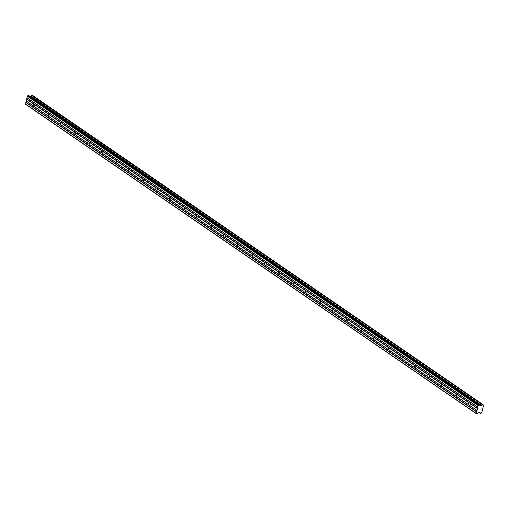 <?xml version="1.0" encoding="UTF-8"?>
<svg xmlns="http://www.w3.org/2000/svg" width="509" height="509" viewBox="0 0 509 509"><rect width="100%" height="100%" fill="white"/><g stroke="black" fill="none" stroke-linecap="round" stroke-linejoin="round"><path stroke-width="0.76" d="M483.156 405.03L483.55 405.342L481.788 412.551A0.802 0.541 -55.5 0 0 481.107 413.219L480.381 413.346L479.338 412.589M479.612 404.999L28.816 95.603L479.561 404.999L478.053 405.52L476.424 413.747L25.679 104.351L26.239 101.119L33.619 106.19A1.26 0.808 -95.7 0 0 33.874 106.451A1.26 0.808 -95.7 0 0 34.16 106.559L46.949 115.219A1.26 0.808 84.3 0 1 47.369 113.437L34.669 104.421A1.26 0.808 -95.7 0 0 34.415 104.16A1.26 0.808 -95.7 0 0 34.122 104.052L26.742 98.981L33.766 104.097A1.26 0.808 -95.7 0 0 33.346 105.878L26.169 100.954L33.346 105.878M34.669 104.421L47.731 113.392A1.26 0.808 -95.7 0 1 48.018 113.501A1.26 0.808 -95.7 0 1 48.272 113.761L48.336 114.099A1.26 0.808 84.3 0 1 47.916 115.88L60.558 124.559A1.26 0.808 84.3 0 1 60.978 122.777L48.272 113.761M47.229 115.53A1.26 0.808 -95.7 0 0 47.477 115.791A1.26 0.808 -95.7 0 0 47.77 115.899L60.698 124.699M60.832 124.87A1.26 0.808 -95.7 0 0 61.086 125.131A1.26 0.808 -95.7 0 0 61.379 125.239L74.441 134.211A1.26 0.808 -95.7 0 0 74.696 134.471A1.26 0.808 -95.7 0 0 74.982 134.586L88.051 143.551A1.26 0.808 -95.7 0 0 88.299 143.812A1.26 0.808 -95.7 0 0 88.591 143.926L101.654 152.891A1.26 0.808 -95.7 0 0 101.908 153.152A1.26 0.808 -95.7 0 0 102.201 153.266L115.263 162.231A1.26 0.808 -95.7 0 0 115.518 162.492A1.26 0.808 -95.7 0 0 115.804 162.606L128.872 171.571A1.26 0.808 -95.7 0 0 129.121 171.832A1.26 0.808 -95.7 0 0 129.413 171.947L142.475 180.911A1.26 0.808 -95.7 0 0 142.73 181.172A1.26 0.808 -95.7 0 0 143.023 181.287L156.085 190.251A1.26 0.808 -95.7 0 0 156.339 190.512A1.26 0.808 -95.7 0 0 156.626 190.627L169.694 199.592A1.26 0.808 -95.7 0 0 169.942 199.852A1.26 0.808 -95.7 0 0 170.235 199.967L183.297 208.932A1.26 0.808 -95.7 0 0 183.552 209.193A1.26 0.808 -95.7 0 0 183.844 209.307L196.907 218.272A1.26 0.808 -95.7 0 0 197.161 218.533A1.26 0.808 -95.7 0 0 197.447 218.647L210.516 227.612A1.26 0.808 -95.7 0 0 210.764 227.873A1.26 0.808 -95.7 0 0 211.057 227.987L224.119 236.952A1.26 0.808 -95.7 0 0 224.374 237.213A1.26 0.808 -95.7 0 0 224.666 237.328L237.728 246.292A1.26 0.808 -95.7 0 0 237.983 246.553A1.26 0.808 -95.7 0 0 238.269 246.668L251.338 255.633A1.26 0.808 -95.7 0 0 251.586 255.893A1.26 0.808 -95.7 0 0 251.879 256.008L264.941 264.973A1.26 0.808 -95.7 0 0 265.195 265.234A1.26 0.808 -95.7 0 0 265.488 265.348L278.55 274.313A1.26 0.808 -95.7 0 0 278.805 274.574A1.26 0.808 -95.7 0 0 279.091 274.688L292.16 283.653A1.26 0.808 -95.7 0 0 292.408 283.914A1.26 0.808 -95.7 0 0 292.7 284.028L305.763 292.993A1.26 0.808 -95.7 0 0 306.017 293.254A1.26 0.808 -95.7 0 0 306.31 293.369L319.372 302.333A1.26 0.808 -95.7 0 0 319.627 302.594A1.26 0.808 -95.7 0 0 319.913 302.709L332.981 311.673A1.26 0.808 -95.7 0 0 333.23 311.934A1.26 0.808 -95.7 0 0 333.522 312.049L346.584 321.014A1.26 0.808 -95.7 0 0 346.839 321.274A1.26 0.808 -95.7 0 0 347.132 321.389L360.194 330.354A1.26 0.808 -95.7 0 0 360.448 330.615A1.26 0.808 -95.7 0 0 360.735 330.729L373.803 339.694A1.26 0.808 -95.7 0 0 374.051 339.955A1.26 0.808 -95.7 0 0 374.344 340.069L387.406 349.034A1.26 0.808 -95.7 0 0 387.661 349.295A1.26 0.808 -95.7 0 0 387.953 349.409L401.016 358.374A1.26 0.808 -95.7 0 0 401.27 358.635A1.26 0.808 -95.7 0 0 401.556 358.75L414.625 367.714A1.26 0.808 -95.7 0 0 414.873 367.975A1.26 0.808 -95.7 0 0 415.166 368.09L428.228 377.054A1.26 0.808 -95.7 0 0 428.483 377.315A1.26 0.808 -95.7 0 0 428.775 377.43L441.837 386.395A1.26 0.808 -95.7 0 0 442.092 386.655A1.26 0.808 -95.7 0 0 442.378 386.77L455.447 395.735A1.26 0.808 -95.7 0 0 455.695 395.996A1.26 0.808 -95.7 0 0 455.988 396.11L468.776 404.763A1.26 0.808 84.3 0 1 469.196 402.982L456.49 393.972A1.26 0.808 -95.7 0 0 456.236 393.711A1.26 0.808 -95.7 0 0 455.949 393.597L442.887 384.632A1.26 0.808 -95.7 0 0 442.633 384.371A1.26 0.808 -95.7 0 0 442.34 384.257L429.278 375.292A1.26 0.808 -95.7 0 0 429.023 375.031A1.26 0.808 -95.7 0 0 428.737 374.917L415.668 365.952A1.26 0.808 -95.7 0 0 415.414 365.691A1.26 0.808 -95.7 0 0 415.128 365.577L402.065 356.612A1.26 0.808 -95.7 0 0 401.811 356.351A1.26 0.808 -95.7 0 0 401.518 356.236L388.456 347.272A1.26 0.808 -95.7 0 0 388.202 347.011A1.26 0.808 -95.7 0 0 387.915 346.896L374.847 337.931A1.26 0.808 -95.7 0 0 374.592 337.671A1.26 0.808 -95.7 0 0 374.306 337.556L361.244 328.591A1.26 0.808 -95.7 0 0 360.989 328.33A1.26 0.808 -95.7 0 0 360.696 328.216L347.634 319.251A1.26 0.808 -95.7 0 0 347.38 318.99A1.26 0.808 -95.7 0 0 347.093 318.876L334.025 309.911A1.26 0.808 -95.7 0 0 333.77 309.65A1.26 0.808 -95.7 0 0 333.484 309.536L320.422 300.571A1.26 0.808 -95.7 0 0 320.167 300.31A1.26 0.808 -95.7 0 0 319.875 300.195L306.812 291.231A1.26 0.808 -95.7 0 0 306.558 290.97A1.26 0.808 -95.7 0 0 306.272 290.855L293.203 281.891A1.26 0.808 -95.7 0 0 292.949 281.63A1.26 0.808 -95.7 0 0 292.662 281.515L279.6 272.55A1.26 0.808 -95.7 0 0 279.346 272.29A1.26 0.808 -95.7 0 0 279.053 272.175L265.991 263.21A1.26 0.808 -95.7 0 0 265.736 262.949A1.26 0.808 -95.7 0 0 265.45 262.835L252.381 253.87A1.26 0.808 -95.7 0 0 252.127 253.609A1.26 0.808 -95.7 0 0 251.84 253.495L238.778 244.53A1.26 0.808 -95.7 0 0 238.524 244.269A1.26 0.808 -95.7 0 0 238.231 244.155L225.169 235.19A1.26 0.808 -95.7 0 0 224.914 234.929A1.26 0.808 -95.7 0 0 224.628 234.814L211.559 225.85A1.26 0.808 -95.7 0 0 211.305 225.582A1.26 0.808 -95.7 0 0 211.019 225.474L197.956 216.503A1.26 0.808 -95.7 0 0 197.702 216.242A1.26 0.808 -95.7 0 0 197.409 216.134L184.347 207.163A1.26 0.808 -95.7 0 0 184.093 206.902A1.26 0.808 -95.7 0 0 183.806 206.794L170.738 197.823A1.26 0.808 -95.7 0 0 170.483 197.562A1.26 0.808 -95.7 0 0 170.197 197.454L157.135 188.483A1.26 0.808 -95.7 0 0 156.88 188.222A1.26 0.808 -95.7 0 0 156.587 188.114L143.525 179.143A1.26 0.808 -95.7 0 0 143.271 178.882A1.26 0.808 -95.7 0 0 142.984 178.774L129.916 169.802A1.26 0.808 -95.7 0 0 129.661 169.542A1.26 0.808 -95.7 0 0 129.375 169.433L116.313 160.462A1.26 0.808 -95.7 0 0 116.058 160.201A1.26 0.808 -95.7 0 0 115.766 160.093L102.703 151.122A1.26 0.808 -95.7 0 0 102.449 150.861A1.26 0.808 -95.7 0 0 102.163 150.753L89.094 141.782A1.26 0.808 -95.7 0 0 88.84 141.521A1.26 0.808 -95.7 0 0 88.553 141.413L75.491 132.442A1.26 0.808 -95.7 0 0 75.237 132.181A1.26 0.808 -95.7 0 0 74.944 132.073L61.882 123.102A1.26 0.808 -95.7 0 0 61.627 122.841A1.26 0.808 -95.7 0 0 61.341 122.733L48.342 113.94M456.49 393.972L469.559 402.937A1.26 0.808 -95.7 0 1 469.845 403.052A1.26 0.808 -95.7 0 1 470.1 403.313L477.334 408.568M469.05 405.075A1.26 0.808 -95.7 0 0 469.304 405.336A1.26 0.808 -95.7 0 0 469.597 405.45L476.965 410.432M455.447 395.735L455.167 395.423A1.26 0.808 84.3 0 1 455.587 393.642L442.887 384.632M441.837 386.395L441.564 386.083A1.26 0.808 84.3 0 1 441.984 384.301L429.278 375.292M428.228 377.054L427.954 376.743A1.26 0.808 84.3 0 1 428.374 374.961L415.668 365.952M414.625 367.714L414.345 367.403A1.26 0.808 84.3 0 1 414.765 365.621L402.065 356.612M401.016 358.374L400.742 358.062A1.26 0.808 84.3 0 1 401.162 356.281L388.456 347.272M387.406 349.034L387.133 348.722A1.26 0.808 84.3 0 1 387.553 346.941L374.847 337.931M373.803 339.694L373.523 339.382A1.26 0.808 84.3 0 1 373.943 337.601L361.244 328.591M360.194 330.354L359.92 330.042A1.26 0.808 84.3 0 1 360.34 328.26L347.634 319.251M346.584 321.014L346.311 320.702A1.26 0.808 84.3 0 1 346.731 318.92L334.025 309.911M332.981 311.673L332.701 311.362A1.26 0.808 84.3 0 1 333.121 309.58L320.422 300.571M319.372 302.333L319.098 302.022A1.26 0.808 84.3 0 1 319.518 300.24L306.812 291.231M305.763 292.993L305.489 292.681A1.26 0.808 84.3 0 1 305.909 290.9L293.203 281.891M292.16 283.653L291.88 283.341A1.26 0.808 84.3 0 1 292.3 281.56L279.6 272.55M278.55 274.313L278.277 274.001A1.26 0.808 84.3 0 1 278.697 272.22L265.991 263.21M264.941 264.973L264.667 264.661A1.26 0.808 84.3 0 1 265.087 262.879L252.381 253.87M251.338 255.633L251.058 255.321A1.26 0.808 84.3 0 1 251.478 253.539L238.778 244.53M237.728 246.292L237.455 245.981A1.26 0.808 84.3 0 1 237.875 244.199L225.169 235.19M224.119 236.952L223.845 236.64A1.26 0.808 84.3 0 1 224.265 234.859L211.559 225.85M210.516 227.612L210.236 227.3A1.26 0.808 84.3 0 1 210.656 225.519L197.956 216.503M196.907 218.272L196.633 217.96A1.26 0.808 84.3 0 1 197.053 216.179L184.347 207.163M183.297 208.932L183.024 208.62A1.26 0.808 84.3 0 1 183.444 206.839L170.738 197.823M169.694 199.592L169.414 199.28A1.26 0.808 84.3 0 1 169.834 197.498L157.135 188.483M156.085 190.251L155.811 189.94A1.26 0.808 84.3 0 1 156.231 188.158L143.525 179.143M142.475 180.911L142.202 180.6A1.26 0.808 84.3 0 1 142.622 178.818L129.916 169.802M128.872 171.571L128.592 171.259A1.26 0.808 84.3 0 1 129.012 169.478L116.313 160.462M115.263 162.231L114.989 161.919A1.26 0.808 84.3 0 1 115.409 160.138L102.703 151.122M101.654 152.891L101.38 152.579A1.26 0.808 84.3 0 1 101.8 150.798L89.094 141.782M88.051 143.551L87.771 143.239A1.26 0.808 84.3 0 1 88.191 141.457L75.491 132.442M74.441 134.211L74.168 133.899A1.26 0.808 84.3 0 1 74.588 132.117L61.882 123.102M29.98 96.354L30.794 96.201L481.539 405.597L480.178 405.768L479.561 404.999M32.379 95.285L31.634 95.387A0.802 0.541 -55.5 0 1 30.96 96.055L481.699 405.45L30.96 96.055M26.691 99.077L26.169 100.954M28.816 95.603L27.314 96.125L26.742 98.981M483.512 405.272A0.802 0.541 -55.5 0 1 483.117 404.706L482.456 404.706L31.717 95.317M31.634 95.387L482.456 404.706M482.373 404.782A0.802 0.541 -55.5 0 1 481.699 405.45M476.424 413.747L477.518 413.639L478.657 412.659L479.949 412.71M480.362 413.295A0.802 0.541 -55.5 0 0 479.981 412.729L479.962 412.723M25.45 104.001L476.189 413.397M25.813 102.481L476.551 411.87M26.589 99.172L33.766 104.097M477.69 407.041L26.952 97.645M27.314 96.125L478.053 405.52M27.728 95.711L478.466 405.107M30.629 96.29L481.368 405.686M476.914 410.349L469.737 405.425A1.26 0.808 -95.7 0 0 470.157 403.643M34.739 104.6L34.727 104.759A1.26 0.808 84.3 0 1 34.307 106.534L47.089 115.358M476.978 410.515L469.737 405.425M456.567 394.151L456.554 394.303A1.26 0.808 84.3 0 1 456.134 396.085L468.916 404.903M442.957 384.81L442.945 384.963A1.26 0.808 84.3 0 1 442.525 386.745L455.307 395.563M429.348 375.47L429.335 375.623A1.26 0.808 84.3 0 1 428.915 377.404L441.704 386.223M415.745 366.13L415.732 366.283A1.26 0.808 84.3 0 1 415.312 368.064L428.094 376.883M402.135 356.79L402.123 356.943A1.26 0.808 84.3 0 1 401.703 358.724L414.485 367.543M388.526 347.45L388.513 347.602A1.26 0.808 84.3 0 1 388.093 349.384L400.882 358.202M374.923 338.11L374.91 338.262A1.26 0.808 84.3 0 1 374.49 340.044L387.273 348.862M361.314 328.769L361.301 328.922A1.26 0.808 84.3 0 1 360.881 330.704L373.663 339.522M347.704 319.429L347.692 319.582A1.26 0.808 84.3 0 1 347.272 321.364L360.06 330.182M334.101 310.089L334.089 310.242A1.26 0.808 84.3 0 1 333.669 312.023L346.451 320.842M320.492 300.749L320.479 300.902A1.26 0.808 84.3 0 1 320.059 302.683L332.841 311.502M306.882 291.409L306.87 291.562A1.26 0.808 84.3 0 1 306.45 293.343L319.238 302.161M293.279 282.069L293.267 282.221A1.26 0.808 84.3 0 1 292.847 284.003L305.629 292.821M279.67 272.729L279.657 272.881A1.26 0.808 84.3 0 1 279.237 274.663L292.02 283.481M266.061 263.388L266.048 263.541A1.26 0.808 84.3 0 1 265.628 265.323L278.417 274.141M252.458 254.042L252.445 254.201A1.26 0.808 84.3 0 1 252.025 255.982L264.807 264.801M238.848 244.702L238.836 244.861A1.26 0.808 84.3 0 1 238.416 246.642L251.198 255.461M225.239 235.362L225.226 235.521A1.26 0.808 84.3 0 1 224.806 237.302L237.595 246.121M211.636 226.021L211.623 226.181A1.26 0.808 84.3 0 1 211.203 227.962L223.985 236.78M198.026 216.681L198.014 216.84A1.26 0.808 84.3 0 1 197.594 218.622L210.376 227.44M184.417 207.341L184.404 207.5A1.26 0.808 84.3 0 1 183.984 209.282L196.773 218.1M170.814 198.001L170.801 198.16A1.26 0.808 84.3 0 1 170.381 199.942L183.164 208.76M157.205 188.661L157.192 188.82A1.26 0.808 84.3 0 1 156.772 190.601L169.554 199.42M143.595 179.321L143.583 179.48A1.26 0.808 84.3 0 1 143.163 181.261L155.951 190.08M129.986 169.981L129.98 170.14A1.26 0.808 84.3 0 1 129.56 171.921L142.342 180.74M116.383 160.64L116.37 160.799A1.26 0.808 84.3 0 1 115.95 162.581L128.732 171.399M102.773 151.3L102.761 151.459A1.26 0.808 84.3 0 1 102.341 153.241L115.129 162.059M89.164 141.96L89.158 142.119A1.26 0.808 84.3 0 1 88.738 143.901L101.52 152.719M75.561 132.62L75.548 132.779A1.26 0.808 84.3 0 1 75.128 134.561L87.911 143.379M61.952 123.28L61.939 123.439A1.26 0.808 84.3 0 1 61.519 125.22L74.308 134.039M60.558 124.559L47.916 115.88M48.336 114.099L60.978 122.777M34.727 104.759L47.369 113.437M46.949 115.219L34.307 106.534M468.776 404.763L456.134 396.085M456.554 394.303L469.196 402.982M455.167 395.423L442.525 386.745M442.945 384.963L455.587 393.642M441.564 386.083L428.915 377.404M429.335 375.623L441.984 384.301M427.954 376.743L415.312 368.064M415.732 366.283L428.374 374.961M414.345 367.403L401.703 358.724M402.123 356.943L414.765 365.621M400.742 358.062L388.093 349.384M388.513 347.602L401.162 356.281M387.133 348.722L374.49 340.044M374.91 338.262L387.553 346.941M373.523 339.382L360.881 330.704M361.301 328.922L373.943 337.601M359.92 330.042L347.272 321.364M347.692 319.582L360.34 328.26M346.311 320.702L333.669 312.023M334.089 310.242L346.731 318.92M332.701 311.362L320.059 302.683M320.479 300.902L333.121 309.58M319.098 302.022L306.45 293.343M306.87 291.562L319.518 300.24M305.489 292.681L292.847 284.003M293.267 282.221L305.909 290.9M291.88 283.341L279.237 274.663M279.657 272.881L292.3 281.56M278.277 274.001L265.628 265.323M266.048 263.541L278.697 272.22M264.667 264.661L252.025 255.982M252.445 254.201L265.087 262.879M251.058 255.321L238.416 246.642M238.836 244.861L251.478 253.539M237.455 245.981L224.806 237.302M225.226 235.521L237.875 244.199M223.845 236.64L211.203 227.962M211.623 226.181L224.265 234.859M210.236 227.3L197.594 218.622M198.014 216.84L210.656 225.519M196.633 217.96L183.984 209.282M184.404 207.5L197.053 216.179M183.024 208.62L170.381 199.942M170.801 198.16L183.444 206.839M169.414 199.28L156.772 190.601M157.192 188.82L169.834 197.498M155.811 189.94L143.163 181.261M143.583 179.48L156.231 188.158M142.202 180.6L129.56 171.921M129.98 170.14L142.622 178.818M128.592 171.259L115.95 162.581M116.37 160.799L129.012 169.478M114.989 161.919L102.341 153.241M102.761 151.459L115.409 160.138M101.38 152.579L88.738 143.901M89.158 142.119L101.8 150.798M87.771 143.239L75.128 134.561M75.548 132.779L88.191 141.457M74.168 133.899L61.519 125.22M61.939 123.439L74.588 132.117M32.328 95.253L483.073 404.649M476.704 411.686L25.959 102.29M477.48 408.377L470.1 403.313M27.015 97.817L477.76 407.213M25.908 102.379L476.647 411.775M477.429 408.472L470.17 403.491M27.009 97.728L477.747 407.124M479.287 412.595L480.381 413.346M483.149 405.018L483.531 405.279M32.36 95.259L483.098 404.655M28.918 95.622L479.656 405.018"/></g></svg>
